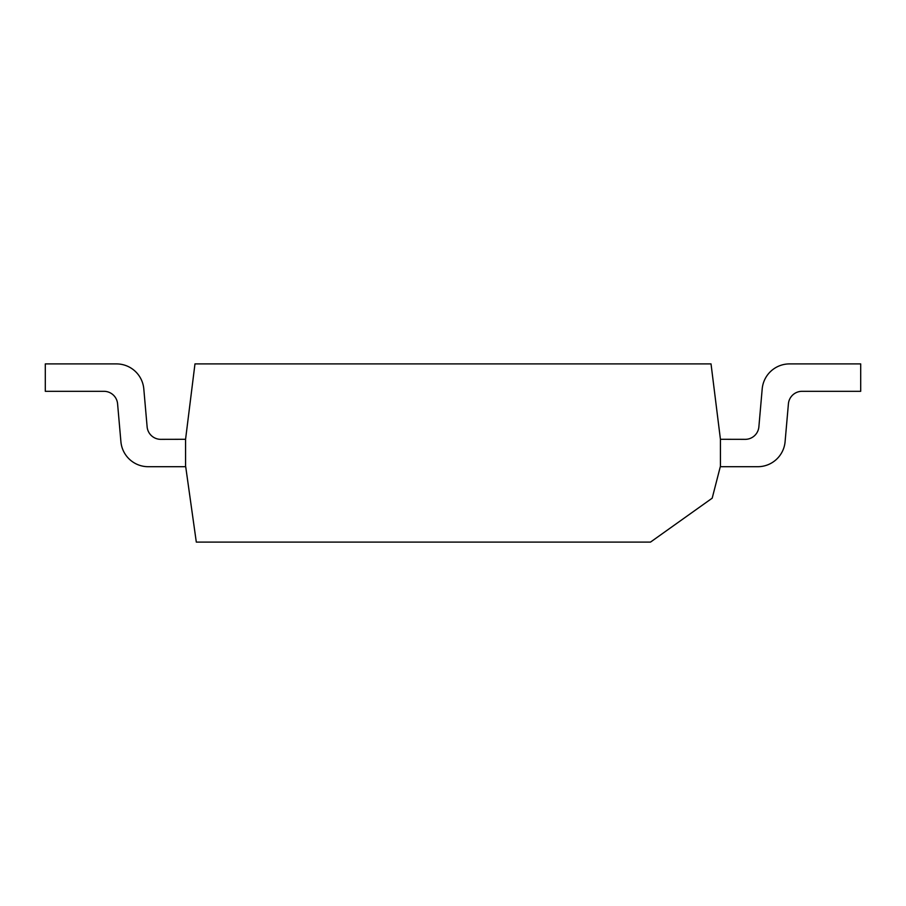 <?xml version="1.0" encoding="UTF-8"?>
<svg xmlns="http://www.w3.org/2000/svg" width="906" height="906" viewBox="0 0 906 906"><rect width="100%" height="100%" fill="white"/><g stroke="black" fill="none" stroke-linecap="round" stroke-linejoin="round"><path stroke-width="1.36" d="M185.571 466.703L185.571 439.297L160.996 439.342A13.703 13.703 0 0 1 147.123 426.839L143.805 388.934A27.418 27.418 0 0 0 116.5 363.906L45.3 363.906L45.3 391.313L103.941 391.313A13.703 13.703 0 0 1 117.587 403.827L120.906 441.686A27.418 27.418 0 0 0 148.21 466.703L185.707 466.703L196.308 542.094L650.508 542.094L712.195 498.175L720.293 466.703L757.79 466.703A27.418 27.418 0 0 0 785.094 441.686L788.413 403.827A13.703 13.703 0 0 1 802.059 391.313L860.7 391.313L860.7 363.906L789.5 363.906A27.418 27.418 0 0 0 762.195 388.934L758.877 426.839A13.703 13.703 0 0 1 745.004 439.342L720.429 439.297L720.429 466.703L757.79 466.703M720.429 439.297L711.029 363.906L194.971 363.906L185.571 439.297M160.996 439.342A13.703 13.703 0 0 1 147.123 426.839A13.703 13.703 0 0 0 160.996 439.342A13.703 13.703 0 0 1 147.123 426.839L143.805 388.934M103.941 391.313A13.703 13.703 0 0 1 117.587 403.827A13.703 13.703 0 0 0 103.941 391.313A13.703 13.703 0 0 1 117.587 403.827L120.906 441.686M788.413 403.827A13.703 13.703 0 0 1 802.059 391.313A13.703 13.703 0 0 0 788.413 403.827A13.703 13.703 0 0 1 802.059 391.313M860.7 363.906L789.5 363.906"/></g></svg>

